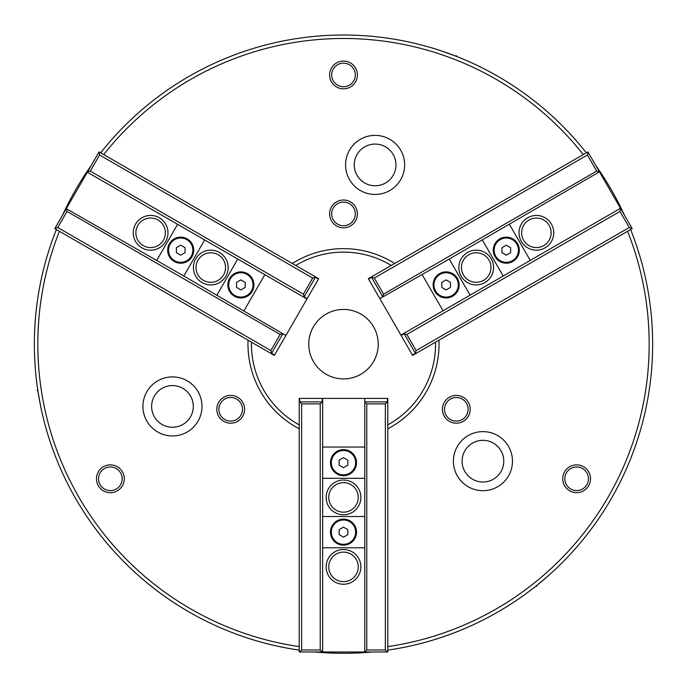 <?xml version="1.0" encoding="UTF-8"?>
<svg xmlns="http://www.w3.org/2000/svg" width="687" height="687" viewBox="0 0 687 687"><rect width="100%" height="100%" fill="white"/><g stroke="black" fill="none" stroke-linecap="round" stroke-linejoin="round"><path stroke-width="1.03" d="M252.404 357.386A92.049 92.049 0 0 1 251.459 343.165M311.142 356.811A34.736 34.736 0 0 0 370.628 365.862A34.736 34.736 0 0 0 348.73 309.828A34.736 34.736 0 0 0 311.142 356.811M441.99 51.121L455.464 56.008C457.224 56.686 457.224 56.686 455.464 56.008C457.224 56.686 457.224 56.686 455.464 56.008L456.666 55.793L456.795 56.514M40.473 405.39L37.965 391.281C37.673 389.417 37.673 389.417 37.965 391.281C37.673 389.417 37.673 389.417 37.965 391.281L37.175 390.345L37.742 389.873M648.7 294.921L648.382 292.963M648.219 292.027L647.394 287.398M638.481 251.648L637.029 247.14M636.737 246.264L636.11 244.392M148.255 104.476L146.717 105.729M145.988 106.339L142.389 109.37M115.888 134.961L112.711 138.473M112.093 139.169L110.796 140.646M453.403 461.166A29.524 29.524 0 0 0 497.697 486.731A29.524 29.524 0 0 0 497.697 435.592A29.524 29.524 0 0 0 453.403 461.166M462.093 461.166A20.842 20.842 0 0 0 493.352 479.217A20.842 20.842 0 0 0 493.352 443.115A20.842 20.842 0 0 0 462.093 461.166M345.578 164.914A29.524 29.524 0 0 0 389.873 190.488A29.524 29.524 0 0 0 389.873 139.341A29.524 29.524 0 0 0 345.578 164.914M354.269 164.914A20.842 20.842 0 0 0 385.527 182.965A20.842 20.842 0 0 0 385.527 146.863A20.842 20.842 0 0 0 354.269 164.914M548.037 575.981L537.071 585.212C535.602 586.389 535.602 586.389 537.071 585.212C535.602 586.389 535.602 586.389 537.071 585.212L536.659 586.354L535.963 586.105M233.546 633.105L235.401 633.8M236.294 634.127L240.716 635.724M276.131 645.883L280.76 646.879M281.67 647.068L283.602 647.455M142.939 406.421A29.524 29.524 0 0 0 187.225 431.986A29.524 29.524 0 0 0 187.225 380.847A29.524 29.524 0 0 0 142.939 406.421M151.621 406.421A20.842 20.842 0 0 0 182.879 424.472A20.842 20.842 0 0 0 182.879 388.37A20.842 20.842 0 0 0 151.621 406.421M462.214 419.525A11.808 11.808 0 0 0 462.214 399.07A11.808 11.808 0 0 0 444.498 409.297A11.808 11.808 0 0 0 462.214 419.525M463.253 421.329A13.895 13.895 0 0 0 463.253 397.266A13.895 13.895 0 0 0 442.411 409.297A13.895 13.895 0 0 0 463.253 421.329M582.542 488.998A11.808 11.808 0 0 0 582.542 468.543A11.808 11.808 0 0 0 564.826 478.77A11.808 11.808 0 0 0 582.542 488.998M583.581 490.801A13.895 13.895 0 0 0 583.581 466.731A13.895 13.895 0 0 0 562.739 478.77A13.895 13.895 0 0 0 583.581 490.801M387.786 650.125A309.15 309.15 0 0 0 630.614 229.544L627.574 231.296A305.681 305.681 0 0 1 387.786 646.613M387.786 428.8A95.527 95.527 0 0 0 438.941 340.202M387.786 424.858A92.049 92.049 0 0 0 435.532 342.169M337.592 203.678A11.808 11.808 0 0 1 355.308 213.906A11.808 11.808 0 0 1 337.592 224.134A11.808 11.808 0 0 1 337.592 203.678M336.553 201.875A13.895 13.895 0 0 1 357.395 213.906A13.895 13.895 0 0 1 336.553 225.937A13.895 13.895 0 0 1 336.553 201.875M337.592 64.733A11.808 11.808 0 0 1 355.308 74.96A11.808 11.808 0 0 1 337.592 85.188A11.808 11.808 0 0 1 337.592 64.733M336.553 62.929A13.895 13.895 0 0 1 357.395 74.96A13.895 13.895 0 0 1 336.553 86.991A13.895 13.895 0 0 1 336.553 62.929M100.671 152.832A309.15 309.15 0 0 1 586.329 152.832L583.289 154.584A305.681 305.681 0 0 0 103.711 154.584L100.671 152.832M292.344 263.49A95.527 95.527 0 0 1 394.656 263.49M295.762 265.465A92.049 92.049 0 0 1 391.238 265.465M218.878 409.297A11.808 11.808 0 0 0 236.594 419.525A11.808 11.808 0 0 0 236.594 399.07A11.808 11.808 0 0 0 218.878 409.297M216.8 409.297A13.895 13.895 0 0 0 237.642 421.329A13.895 13.895 0 0 0 237.642 397.266A13.895 13.895 0 0 0 216.8 409.297M98.55 478.77A11.808 11.808 0 0 0 116.266 488.998A11.808 11.808 0 0 0 116.266 468.543A11.808 11.808 0 0 0 98.55 478.77M96.472 478.77A13.895 13.895 0 0 0 117.314 490.801A13.895 13.895 0 0 0 117.314 466.731A13.895 13.895 0 0 0 96.472 478.77M56.386 229.544A309.15 309.15 0 0 0 299.214 650.125M59.426 231.296A305.681 305.681 0 0 0 299.214 646.613M248.059 340.202A95.527 95.527 0 0 0 299.214 428.8M251.468 342.169A92.049 92.049 0 0 0 299.214 424.858M314.844 651.98A309.15 309.15 0 0 0 372.156 651.98M62.594 215.074A309.15 309.15 0 0 1 91.251 165.438M595.749 165.438A309.15 309.15 0 0 1 624.406 215.074M588.149 152.274L587.411 155.013L596.702 171.106L599.442 171.836L587.935 151.904L368.335 278.69L379.842 298.622L382.857 296.887L383.586 294.148L374.295 278.055L371.555 277.316L382.857 296.887M632.014 228.239L620.713 208.676L619.975 211.416L629.275 227.509L632.22 228.608L412.621 355.394L401.114 335.462L404.119 333.727L406.859 334.457L416.15 350.55L415.42 353.29L404.119 333.727M501.957 247.672L506.293 245.165L510.639 247.672L510.639 252.679L506.293 255.186L501.957 252.679L501.957 247.672M379.842 298.622L449.246 259.051L599.442 171.836M441.793 282.409L446.129 279.901L450.474 282.409L450.474 287.415L446.129 289.923L441.793 287.415L441.793 282.409M371.555 277.316L368.55 279.059M587.411 155.013L374.295 278.055M596.702 171.106L383.586 294.148M500.213 239.643A12.16 12.16 0 0 0 500.213 260.708A12.16 12.16 0 0 0 518.453 250.18A12.16 12.16 0 0 0 500.213 239.643M512.811 261.455A13.027 13.027 0 0 1 495.018 256.689A13.027 13.027 0 0 1 499.784 238.896A13.027 13.027 0 0 1 517.577 243.662A13.027 13.027 0 0 1 512.811 261.455M482.334 239.943L503.176 276.037L530.252 260.407L509.411 224.314M440.049 274.379A12.16 12.16 0 0 0 440.049 295.444A12.16 12.16 0 0 0 458.289 284.907A12.16 12.16 0 0 0 440.049 274.379M439.62 273.632A13.027 13.027 0 0 1 457.413 278.398A13.027 13.027 0 0 1 452.647 296.191A13.027 13.027 0 0 1 434.854 291.425A13.027 13.027 0 0 1 439.62 273.632M422.17 274.68L443.012 310.773L470.088 295.144L449.246 259.051M467.529 252.498A17.364 17.364 0 0 1 491.257 258.862A17.364 17.364 0 0 1 484.893 282.589A17.364 17.364 0 0 1 461.175 276.226A17.364 17.364 0 0 1 467.529 252.498M483.596 280.33A14.762 14.762 0 0 0 483.596 254.757A14.762 14.762 0 0 0 461.449 267.544A14.762 14.762 0 0 0 483.596 280.33M527.693 217.77A17.364 17.364 0 0 1 551.421 224.125A17.364 17.364 0 0 1 545.066 247.852A17.364 17.364 0 0 1 521.339 241.489A17.364 17.364 0 0 1 527.693 217.77M543.761 245.594A14.762 14.762 0 0 0 543.761 220.02A14.762 14.762 0 0 0 521.613 232.807A14.762 14.762 0 0 0 543.761 245.594M415.42 353.29L412.406 355.024M380.057 298.991L401.114 335.462M599.657 172.205L620.713 208.676M629.275 227.509L416.15 350.55M619.975 211.416L406.859 334.457M620.498 208.307L530.252 260.407M503.176 276.037L470.088 295.144M443.012 310.773L400.899 335.093M387.365 651.98L385.355 649.979L366.772 649.979L364.771 651.98L387.786 651.98L387.786 398.408L364.771 398.408L364.771 401.886L366.772 403.887L385.355 403.887L387.365 401.886L364.771 401.886M299.635 651.98L322.229 651.98L320.228 649.979L301.645 649.979L299.214 651.98L299.214 398.408L322.229 398.408L322.229 401.886L320.228 403.887L301.645 403.887L299.635 401.886L322.229 401.886M347.845 529.643L347.845 534.649L343.5 537.157L339.155 534.649L339.155 529.643L343.5 527.135L347.845 529.643M364.771 398.408L364.771 651.98M347.845 460.17L347.845 465.176L343.5 467.684L339.155 465.176L339.155 460.17L343.5 457.662L347.845 460.17M387.365 401.886L387.365 398.408M385.355 649.979L385.355 403.887M366.772 649.979L366.772 403.887M355.66 532.142A12.16 12.16 0 0 0 337.42 521.613A12.16 12.16 0 0 0 337.42 542.678A12.16 12.16 0 0 0 355.66 532.142M330.473 532.142A13.027 13.027 0 0 1 343.5 519.123A13.027 13.027 0 0 1 356.527 532.142A13.027 13.027 0 0 1 343.5 545.169A13.027 13.027 0 0 1 330.473 532.142M364.342 516.512L322.658 516.512L322.658 547.779L364.342 547.779M355.66 462.677A12.16 12.16 0 0 0 337.42 452.14A12.16 12.16 0 0 0 337.42 473.206A12.16 12.16 0 0 0 355.66 462.677M356.527 462.677A13.027 13.027 0 0 1 343.5 475.696A13.027 13.027 0 0 1 330.473 462.677A13.027 13.027 0 0 1 343.5 449.65A13.027 13.027 0 0 1 356.527 462.677M364.342 447.039L322.658 447.039L322.658 478.307L364.342 478.307M360.864 497.405A17.364 17.364 0 0 1 343.5 514.778A17.364 17.364 0 0 1 326.136 497.405A17.364 17.364 0 0 1 343.5 480.041A17.364 17.364 0 0 1 360.864 497.405M328.738 497.405A14.762 14.762 0 0 0 350.885 510.192A14.762 14.762 0 0 0 350.885 484.627A14.762 14.762 0 0 0 328.738 497.405M360.864 566.878A17.364 17.364 0 0 1 343.5 584.251A17.364 17.364 0 0 1 326.136 566.878A17.364 17.364 0 0 1 343.5 549.514A17.364 17.364 0 0 1 360.864 566.878M328.738 566.878A14.762 14.762 0 0 0 350.885 579.665A14.762 14.762 0 0 0 350.885 554.1A14.762 14.762 0 0 0 328.738 566.878M299.635 401.886L299.635 398.408M364.342 398.408L322.229 398.408M364.342 651.98L322.229 651.98M301.645 649.979L301.645 403.887M320.228 649.979L320.228 403.887M322.658 651.98L322.658 547.779M322.658 516.512L322.658 478.307M322.658 447.039L322.658 398.408M54.986 228.239L57.725 227.509L67.025 211.416L66.287 208.676L54.78 228.608L274.379 355.394L285.886 335.462L282.881 333.727L280.141 334.457L270.85 350.55L271.58 353.29L282.881 333.727M98.851 152.274L87.558 171.836L90.298 171.106L99.589 155.013L99.065 151.904L318.665 278.69L307.158 298.622L304.143 296.887L303.414 294.148L312.705 278.055L315.445 277.316L304.143 296.887M180.707 255.186L176.361 252.679L176.361 247.672L180.707 245.165L185.043 247.672L185.043 252.679L180.707 255.186M285.886 335.462L183.824 276.037L66.287 208.676M240.871 289.923L236.526 287.415L236.526 282.409L240.871 279.901L245.207 282.409L245.207 287.415L240.871 289.923M271.58 353.29L274.594 355.024M57.725 227.509L270.85 350.55M67.025 211.416L280.141 334.457M174.627 260.708A12.16 12.16 0 0 0 192.858 250.18A12.16 12.16 0 0 0 174.627 239.643A12.16 12.16 0 0 0 174.627 260.708M187.216 238.896A13.027 13.027 0 0 1 191.982 256.689A13.027 13.027 0 0 1 174.189 261.455A13.027 13.027 0 0 1 169.423 243.662A13.027 13.027 0 0 1 187.216 238.896M183.824 276.037L204.666 239.943L177.59 224.314L156.748 260.407M234.791 295.444A12.16 12.16 0 0 0 253.031 284.907A12.16 12.16 0 0 0 234.791 274.379A12.16 12.16 0 0 0 234.791 295.444M234.353 296.191A13.027 13.027 0 0 1 229.587 278.398A13.027 13.027 0 0 1 247.38 273.632A13.027 13.027 0 0 1 252.146 291.425A13.027 13.027 0 0 1 234.353 296.191M243.988 310.773L264.83 274.68L237.754 259.051L216.912 295.144M202.107 282.589A17.364 17.364 0 0 1 195.743 258.862A17.364 17.364 0 0 1 219.471 252.498A17.364 17.364 0 0 1 225.825 276.226A17.364 17.364 0 0 1 202.107 282.589M218.165 254.757A14.762 14.762 0 0 0 196.027 267.544A14.762 14.762 0 0 0 218.165 280.33A14.762 14.762 0 0 0 218.165 254.757M141.934 247.852A17.364 17.364 0 0 1 135.579 224.125A17.364 17.364 0 0 1 159.307 217.77A17.364 17.364 0 0 1 165.661 241.489A17.364 17.364 0 0 1 141.934 247.852M158.001 220.02A14.762 14.762 0 0 0 135.863 232.807A14.762 14.762 0 0 0 158.001 245.594A14.762 14.762 0 0 0 158.001 220.02M315.445 277.316L318.45 279.059M286.101 335.093L307.158 298.622M66.502 208.307L87.558 171.836M99.589 155.013L312.705 278.055M90.298 171.106L303.414 294.148M87.343 172.205L177.59 224.314M204.666 239.943L237.754 259.051M264.83 274.68L306.943 298.991"/></g></svg>
